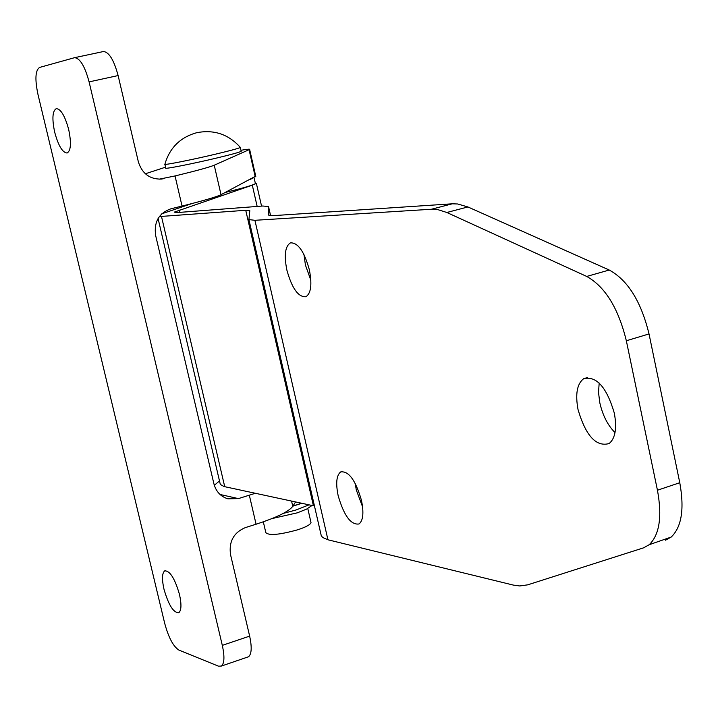 <?xml version="1.0" encoding="UTF-8"?>
<svg xmlns="http://www.w3.org/2000/svg" width="718" height="718" viewBox="0 0 718 718"><rect width="100%" height="100%" fill="white"/><g stroke="black" fill="none" stroke-linecap="round" stroke-linejoin="round"><path stroke-width="1.08" d="M165.553 167.177L145.359 173.774M68.686 129.518C71.441 142.9 70.92 150.735 67.115 153.015C62.511 152.665 58.364 145.727 54.685 132.193C51.893 118.766 52.432 110.904 56.309 108.615C60.877 109.019 64.997 115.984 68.686 129.518M179.491 594.504C181.636 604.376 181.412 610.444 178.791 612.696C173.514 612.948 168.568 605.103 163.964 589.146C161.783 579.211 162.026 573.117 164.7 570.873C169.933 570.648 174.86 578.52 179.491 594.504M159.073 179.204L175.039 175.946L182.04 206.057L170.794 208.839C158.857 213.165 153.796 222.024 155.626 235.414L213.901 483.788C216.001 491.552 220.659 496.56 227.857 498.813L238.421 498.606L255.348 493.284M182.04 206.057C203.329 200.753 216.315 196.965 221.018 194.695L255.725 176.134M214.314 485.296L219.537 480.889M301.856 455.32L302.619 454.207M295.574 501.945L292.764 506.316C288.842 511.584 276.609 517.552 256.075 524.221L245.197 527.658C233.655 532.648 228.764 541.632 230.523 554.601L249.649 636.121C252.009 647.16 251.65 654.044 248.554 656.755L247.234 657.203M74.699 57.655L103.437 51.534C109.028 52.019 113.92 60.025 118.12 75.561L138.359 161.837C142.083 173.559 149.694 179.312 161.2 179.096L163.749 178.665M222.311 645.365C224.716 656.467 224.429 663.36 221.431 666.044L218.532 666.187L178.935 650.104C173.316 646.541 168.568 637.611 164.691 623.314L37.964 94.399C34.796 79.249 35.344 70.256 39.607 67.429L74.582 57.673C80.03 58.194 84.868 66.262 89.095 81.888L222.311 645.365L249.649 636.121M175.039 175.946C196.391 170.767 209.459 167.195 214.233 165.212L249.64 149.452C250.187 148.922 247.288 149.2 240.961 150.277M308.067 482.478L308.821 481.302M179.338 206.73L179.572 207.753M599.189 383.053L598.507 392.306L599.799 402.762C602.68 415.381 607.751 425.325 615.012 432.595M578.035 409.574C575.19 394.128 577.039 383.843 583.599 378.736C596.38 375.613 606.62 387.074 614.321 413.128C617.049 428.197 615.335 438.33 609.169 443.536C596.173 447.161 585.789 435.844 578.035 409.574M355.177 483.295L356.308 489.963L362.59 506.89M338.16 495.689C335.611 483.178 336.464 475.253 340.7 471.923C348.715 470.811 355.634 480.297 361.468 500.365C363.954 512.742 363.146 520.604 359.045 523.96C350.949 525.208 343.985 515.784 338.16 495.689M303.947 254.477L305.437 265.068L310.849 280.253M286.85 270.004C283.951 255.204 285.154 246.157 290.458 242.864C297.961 242.487 304.252 251.453 309.341 269.744C312.177 284.418 311.02 293.411 305.886 296.74C298.293 297.27 291.948 288.358 286.85 270.004M265.355 295.942L266.396 295.951M268.29 304.208L267.249 304.19M255.267 182.946L256.371 183.386L252.305 185.154L174.241 212.133L177.292 212.555L262.761 206.012L268.514 206.506L268.729 215.167L273.307 215.633L452.313 203.804L457.689 203.984L467.912 206.955L609.241 270.031C627.837 280.191 641.093 301.488 649.027 333.933L679.775 482.72C684.523 508.945 681.66 527.057 671.195 537.055L665.505 540.205M248.966 219.807L321.206 535.457L322.561 537.441L327.938 539.783L513.352 585.089L519.724 585.96L527.685 584.847L643.615 547.825L649.225 544.702C659.528 534.739 662.265 516.583 657.446 490.232L626.338 340.763L649.027 333.933M327.938 539.783L254.917 220.3L431.419 209.252L437.818 209.62L446.829 212.483L586.714 276.439C605.139 286.715 618.351 308.166 626.338 340.763M299.191 439.228L298.293 439.784M254.917 220.3L248.913 219.6L249.81 210.688L245.744 210.284L313.407 505.777L224.043 486.544L220.318 484.453L158.077 218.532M161.837 213.776L192.209 203.49M245.744 210.284L159.369 216.567M300.151 443.401L299.209 443.769M225.389 192.415L228.216 191.724C244.623 187.631 253.687 184.921 255.411 183.593L255.339 183.278M249.972 179.563L253.93 177.49M164.889 164.332L165.75 168.039C163.264 169.574 193.339 163.65 217.814 157.763C231.869 154.37 239.668 152.225 241.194 151.31L241.149 151.13M164.853 164.18C162.358 165.67 192.433 159.71 216.908 153.84C230.981 150.466 238.78 148.339 240.315 147.45L240.234 147.271M263.318 521.815L265.822 532.612C268.837 535.781 279.464 534.838 297.71 529.785C305.994 527.048 310.436 524.643 311.011 522.596L310.867 521.986M312.797 498.651L311.881 499.136M301.874 503.3L292.863 506.154M292.953 506.01L301.65 503.246M311.657 498.157L312.554 497.601M220.067 494.487L238.421 498.606M118.12 75.561L89.095 81.888M256.075 524.221L249.326 495.223M214.233 165.212L221.018 194.695M249.083 149.757L255.249 176.808M292.764 506.316L291.553 501.074M179.608 212.375L179.051 210.006M270.605 215.705L268.514 206.506M657.446 490.232L679.775 482.72M431.419 209.252L452.313 203.804M257.161 206.443L252.305 185.154M224.725 486.696L161.487 216.477M446.829 212.483L467.912 206.955M586.714 276.439L609.241 270.031M283.35 513.388L296.103 509.968L309.045 504.835M312.644 502.465L313.47 501.577M248.554 656.755L221.431 666.044M103.437 51.534L74.582 57.673M165.526 570.604L164.7 570.873M249.64 149.452L255.796 176.44M583.599 378.736L587.692 377.48M340.7 471.923L342.414 471.394M290.458 242.864L291.266 242.648M261.549 206.111L256.371 183.386M649.225 544.702L671.195 537.055M255.411 183.593L254.091 177.822M240.351 147.414C228.629 134.338 214.179 129.419 196.992 132.65M196.768 132.695C180.326 137.264 169.699 147.746 164.907 164.144M311.011 522.596L307.78 508.497M241.194 151.31L240.315 147.45M313.712 502.672L313.039 504.18M312.016 505.481L306.631 509.089L297.333 512.823L272.005 518.575"/></g></svg>
